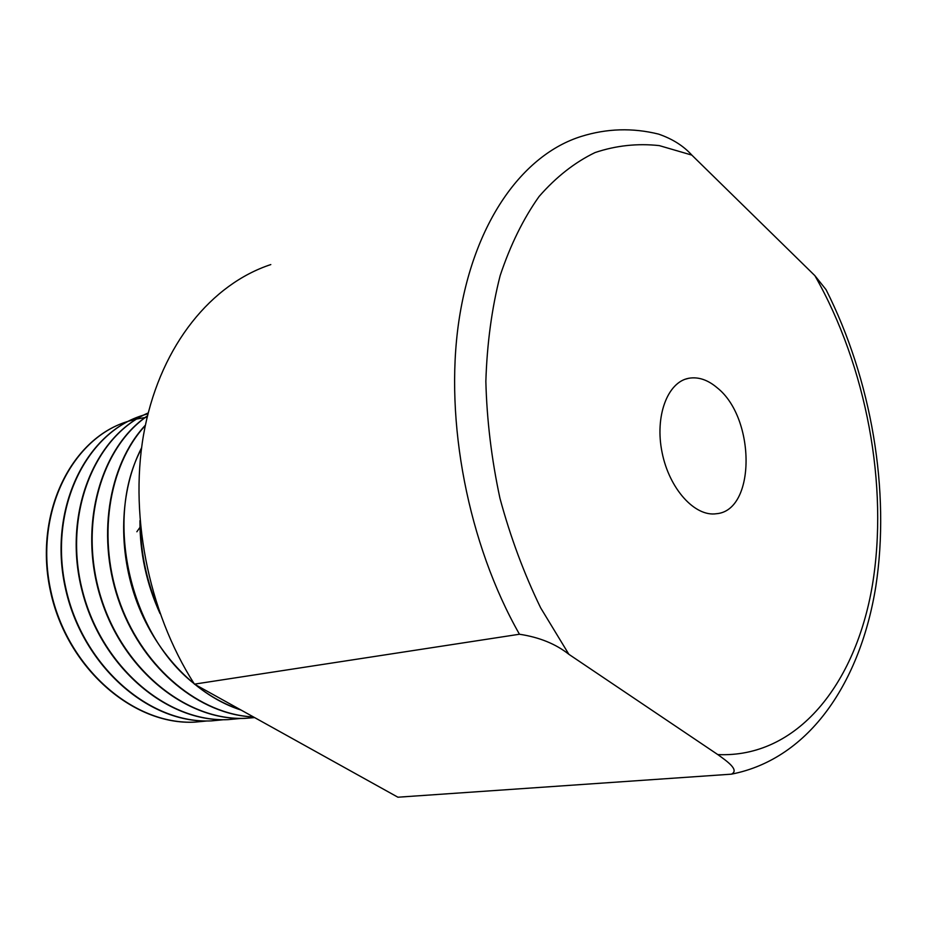 <?xml version="1.0" encoding="UTF-8"?>
<svg xmlns="http://www.w3.org/2000/svg" width="927" height="927" viewBox="0 0 927 927"><rect width="100%" height="100%" fill="white"/><g stroke="black" fill="none" stroke-linecap="round" stroke-linejoin="round"><path stroke-width="1.39" d="M139.942 520.603C139.792 552.701 146.478 583.674 160 613.512M158.285 608.587C146.906 581.855 140.939 554.184 140.394 525.586M141.553 447.857C119.583 490.592 117.439 550.754 137.37 603.28C157.428 655.656 197.857 696.374 241.159 710.105M240.325 709.642C224.577 704.462 209.56 696.119 195.296 684.624M194.125 683.663C129.12 632.967 103.998 517.845 141.425 448.842M145.4 425.169C107.81 465.087 96.014 539.862 120.186 604.728C144.23 669.584 200.058 714.856 253.511 716.965M253.453 716.93C200.197 714.508 144.647 669.398 120.672 604.786C96.535 540.174 108.042 465.644 145.319 425.563M147.509 415.806C99.861 447.868 77.798 527.196 101.055 599.12C123.986 671.252 187.092 721.055 245.122 718.367L254.635 717.591L245.562 718.298C187.636 721.079 124.624 671.31 101.576 599.421C78.25 527.556 99.977 448.297 147.474 415.968M240.869 718.437L228.366 719.607C167.486 722.654 101.738 667.185 82.457 590.777C62.804 514.578 94.403 436.153 148.216 412.944C94.299 435.91 62.376 514.265 82.016 590.592C101.124 667.081 167.022 722.724 227.926 719.642L240.487 718.437M143.627 415.087L141.68 415.702M141.46 415.783C85.203 433.697 48.355 509.479 65.133 586.953C81.356 664.392 147.3 723.141 209.224 720.951M211.24 720.893L223.616 719.711M223.801 719.711L211.553 720.882C149.363 724.091 82.503 665.806 65.736 587.834C48.424 510.001 85.435 433.338 142.098 415.563L143.697 415.053M144.021 414.948L148.007 413.801M207.15 720.963L195.099 722.098C133.5 725.354 67.358 668.008 50.939 591.438C33.893 514.891 70.626 439.456 126.802 421.739L126.408 421.901C70.209 439.63 33.546 515.018 50.533 591.542C66.999 668.077 133.094 725.366 194.67 722.145L207.069 720.963M126.802 421.739L128.366 421.24M128.621 421.159L136.454 419.074M136.756 419.016L145.041 417.556M145.307 417.521L147.15 417.301M139.989 527.336L136.86 531.774M691.832 155.099C683.489 145.875 672.388 138.865 658.529 134.091C632.585 127.683 606.849 128.459 581.322 136.408C522.608 154.67 473.268 222.654 458.738 321.97C444.357 421.182 468.216 544.126 519.456 634.242C539.294 637.231 555.771 643.929 568.877 654.311L540.65 607.845C523.987 573.523 510.418 537.023 499.966 498.344C491.542 459.097 486.837 420.105 485.852 381.391C487.034 343.558 491.808 308.32 500.14 275.678C510.348 245.087 523.326 218.691 539.085 196.489C556.107 176.999 574.775 162.341 595.088 152.549C615.98 145.539 637.382 143.233 659.282 145.609L691.832 155.099L814.891 275.667C866.571 366.628 888.866 486.13 872.342 585.447C855.586 684.091 797.371 758.147 717.799 754.59C727.069 761.252 739.758 770.105 731.391 774.172L397.903 797.208L194.427 684.138C147.497 610.858 128.204 510.638 144.936 427.44C161.854 344.207 211.808 284.01 270.8 264.577M519.456 634.242L194.427 684.138M731.391 774.172C810.499 758.726 860.719 680.719 875.83 586.362C890.465 490.986 871.554 379.746 826.061 289.676L814.891 275.667M717.336 387.915C755.795 418.401 755.829 510.823 716.328 513.732C694.891 516.988 669.329 488.9 662.11 452.596C654.601 416.339 667.475 381.97 688.819 378.262C698.39 376.629 707.892 379.85 717.336 387.915M717.799 754.59L568.877 654.311M685.331 379.201L688.819 378.262"/></g></svg>
